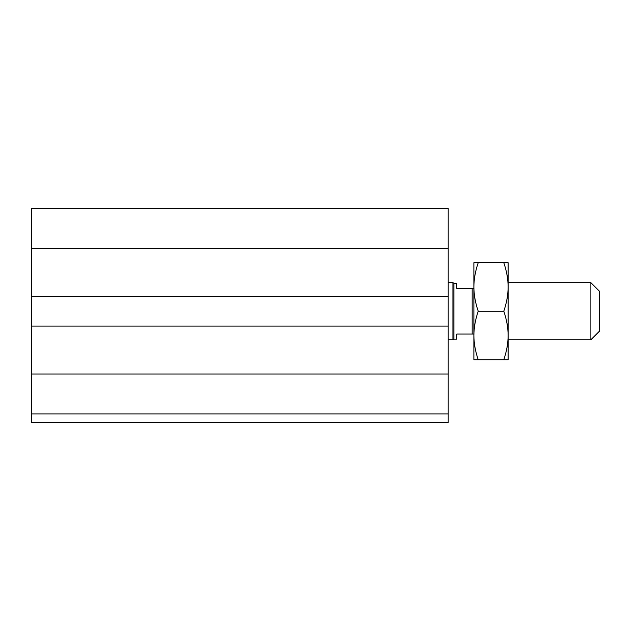 <?xml version="1.0" encoding="UTF-8"?>
<svg xmlns="http://www.w3.org/2000/svg" width="631" height="631" viewBox="0 0 631 631"><rect width="100%" height="100%" fill="white"/><g stroke="black" fill="none" stroke-linecap="round" stroke-linejoin="round"><path stroke-width="0.95" d="M448.199 413.952L31.55 413.952L31.55 422.518L448.199 422.518L448.199 208.482L31.55 208.482L31.55 248.433L448.199 248.433M31.55 413.952L31.55 326.061L448.199 326.061M31.55 326.061L31.55 296.381L448.199 296.381M31.55 296.381L31.55 248.433M590.892 311.217L590.892 339.754L599.45 331.196L599.45 291.246L590.892 282.68L590.892 311.217M473.881 288.391L456.765 288.391L456.765 283.256L453.91 283.256L453.91 339.186L456.765 339.186L456.765 334.051L473.881 334.051M472.169 288.391L472.169 334.051M448.199 282.68L452.916 282.68L452.916 339.754L448.199 339.754M453.91 283.256L452.916 282.68M508.129 262.709L508.129 359.733L503.798 359.733C506.669 351.317 508.113 343.232 508.129 335.479C508.113 327.718 506.669 319.633 503.798 311.217C506.669 302.809 508.113 294.716 508.129 286.963C508.113 279.202 506.669 271.117 503.798 262.709L508.129 262.709M473.881 262.709L478.219 262.709C475.348 271.117 473.905 279.202 473.881 286.963L473.881 262.709M473.881 286.963C473.905 294.716 475.348 302.809 478.219 311.217C475.348 319.633 473.905 327.718 473.881 335.479L473.881 286.963M473.881 335.479C473.905 343.232 475.348 351.317 478.219 359.733L473.881 359.733L473.881 335.479M503.798 262.709L478.219 262.709M503.798 359.733L478.219 359.733M503.798 311.217L478.219 311.217M31.55 374.002L448.199 374.002M508.129 339.754L590.892 339.754M508.129 282.68L590.892 282.68M453.91 339.186L452.916 339.754"/></g></svg>
